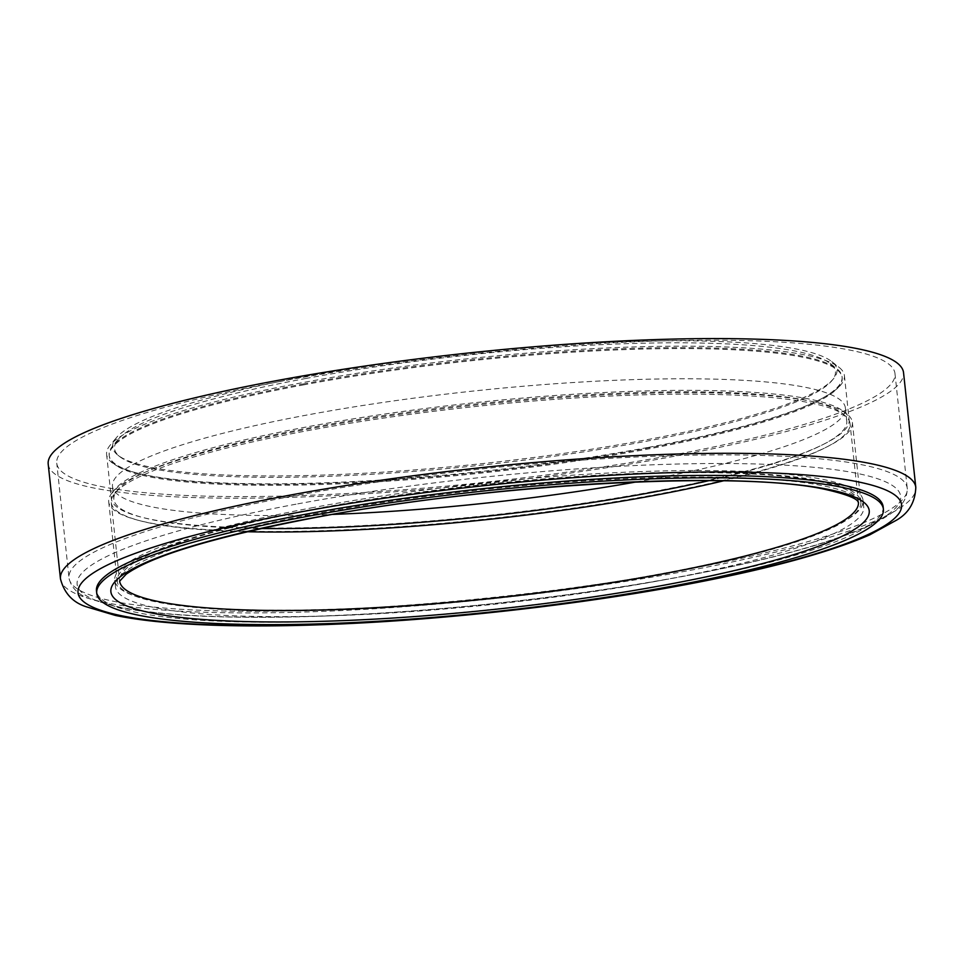 <?xml version="1.0" encoding="UTF-8"?>
<svg xmlns="http://www.w3.org/2000/svg" width="964" height="964" viewBox="0 0 964 964"><rect width="100%" height="100%" fill="white"/><g stroke="black" fill="none" stroke-linecap="round" stroke-linejoin="round"><path stroke-width="0.72" stroke-dasharray="4.82 3.62" d="M279.56 381.575A421.509 64.48 173.9 0 0 56.756 463.178A421.509 64.48 173.9 0 0 672.185 455.189A421.509 64.48 173.9 0 0 894.99 373.598A421.509 64.48 173.9 0 0 279.56 381.575M48.2 464.094A430.101 65.805 173.9 0 0 676.186 455.948A430.101 65.805 173.9 0 0 903.545 372.682M664.847 579.701A376.285 57.563 -6.1 0 1 115.451 586.823A376.285 57.563 -6.1 0 1 119.584 576.809A376.285 57.563 -6.1 0 1 314.348 513.981A376.285 57.563 -6.1 0 1 857.586 497.942A376.285 57.563 -6.1 0 1 863.744 506.859A376.285 57.563 -6.1 0 1 664.847 579.701M313.649 507.486A376.285 57.563 173.9 0 0 114.752 580.328A376.285 57.563 173.9 0 0 664.16 573.206A376.285 57.563 173.9 0 0 863.057 500.364A376.285 57.563 173.9 0 0 313.649 507.486M648.302 447.404A370.995 56.756 173.9 0 0 844.404 375.586A370.995 56.756 173.9 0 0 839.029 367.32A370.995 56.756 173.9 0 0 302.72 382.612A370.995 56.756 173.9 0 0 110.125 445.211A370.995 56.756 173.9 0 0 106.618 454.43A370.995 56.756 173.9 0 0 648.302 447.404M653.026 491.604A370.995 56.756 173.9 0 0 849.127 419.774A370.995 56.756 173.9 0 0 843.753 411.52A370.995 56.756 173.9 0 0 307.444 426.799A370.995 56.756 173.9 0 0 114.849 489.411A370.995 56.756 173.9 0 0 111.33 498.629A370.995 56.756 173.9 0 0 653.026 491.604M654.701 494.749A373.948 57.213 173.9 0 0 852.369 422.365A373.948 57.213 173.9 0 0 846.946 414.038A373.948 57.213 173.9 0 0 306.383 429.438A373.948 57.213 173.9 0 0 112.258 492.556A373.948 57.213 173.9 0 0 108.715 501.834A373.948 57.213 173.9 0 0 654.701 494.749M883.144 506.763A395.577 60.515 -6.1 0 1 674.041 583.341A395.577 60.515 -6.1 0 1 96.472 590.836M723.53 480.819A371.489 56.828 173.9 0 0 850.031 423.618A371.489 56.828 173.9 0 0 844.645 415.351A371.489 56.828 173.9 0 0 307.637 430.655A371.489 56.828 173.9 0 0 114.776 493.351A371.489 56.828 173.9 0 0 111.27 502.569A371.489 56.828 173.9 0 0 247.001 531.742M708.998 480.65A368.537 56.382 173.9 0 0 846.79 421.039A368.537 56.382 173.9 0 0 841.452 412.833A368.537 56.382 173.9 0 0 308.697 428.016A368.537 56.382 173.9 0 0 117.379 490.206A368.537 56.382 173.9 0 0 113.885 499.364A368.537 56.382 173.9 0 0 261.172 528.513M636.083 481.976A368.537 56.382 173.9 0 0 650.592 479.337A368.537 56.382 173.9 0 0 845.392 407.989A368.537 56.382 173.9 0 0 307.299 414.966A368.537 56.382 173.9 0 0 112.487 486.314A368.537 56.382 173.9 0 0 332.713 514.402M303.973 383.817A368.537 56.382 173.9 0 0 112.655 446.019A368.537 56.382 173.9 0 0 109.161 455.165A368.537 56.382 173.9 0 0 647.266 448.188A368.537 56.382 173.9 0 0 842.066 376.84A368.537 56.382 173.9 0 0 836.728 368.634A368.537 56.382 173.9 0 0 303.973 383.817M306.154 378.418A362.5 55.454 173.9 0 0 117.97 439.596A362.5 55.454 173.9 0 0 119.789 456.659A362.5 55.454 173.9 0 0 643.807 441.729A362.5 55.454 173.9 0 0 831.992 380.551A362.5 55.454 173.9 0 0 830.173 363.476A362.5 55.454 173.9 0 0 306.154 378.418M459.647 353.957A364.235 55.719 173.9 0 0 305.154 376.55A364.235 55.719 173.9 0 0 116.078 438.03A364.235 55.719 173.9 0 0 117.909 455.177A364.235 55.719 173.9 0 0 644.446 440.174A364.235 55.719 173.9 0 0 833.523 378.707A364.235 55.719 173.9 0 0 831.691 361.548A364.235 55.719 173.9 0 0 478.108 351.993M304.07 384.781A368.537 56.382 173.9 0 0 109.269 456.129A368.537 56.382 173.9 0 0 647.362 449.152A368.537 56.382 173.9 0 0 842.174 377.804A368.537 56.382 173.9 0 0 304.07 384.781M296.02 504.184A414.134 63.359 173.9 0 0 125.019 608.151A414.134 63.359 173.9 0 0 681.777 576.508A414.134 63.359 173.9 0 0 852.791 472.541A414.134 63.359 173.9 0 0 296.02 504.184M291.815 496.291A421.509 64.48 173.9 0 0 69.01 577.894A421.509 64.48 173.9 0 0 684.44 569.905A421.509 64.48 173.9 0 0 907.245 488.314A421.509 64.48 173.9 0 0 291.815 496.291M60.455 578.81A430.101 65.805 173.9 0 0 688.453 570.664A430.101 65.805 173.9 0 0 915.8 487.398M663.196 574.207A373.948 57.213 173.9 0 0 860.864 501.822A373.948 57.213 173.9 0 0 314.867 508.896A373.948 57.213 173.9 0 0 117.21 581.292A373.948 57.213 173.9 0 0 663.196 574.207M858.43 502.184A371.489 56.828 173.9 0 0 858.418 502.075A371.489 56.828 173.9 0 0 316.011 509.113A371.489 56.828 173.9 0 0 119.644 581.027A371.489 56.828 173.9 0 0 119.657 581.135M894.99 373.598L907.245 488.314C907.293 497.87 902.4 505.907 892.556 512.426C881.952 520.15 866.13 527.838 845.103 535.49C804.904 550.058 750.655 563.735 682.355 576.52C562.639 599.006 411.134 614.707 291.996 616.96C215.358 618.454 157.072 615.128 117.15 607.019L88.664 598.451C77.554 594.149 70.999 587.293 69.01 577.894L56.756 463.178M114.752 580.328L115.451 586.823M844.404 375.586L849.127 419.774M843.753 411.52L846.946 414.038M852.369 422.365L860.864 501.822L857.586 497.942M858.454 502.232L850.031 423.618M111.27 502.569L119.644 581.184M117.379 490.206L114.776 493.351M112.487 486.314L113.885 499.364M117.97 439.596L112.655 446.019M119.789 456.659L117.909 455.177M831.691 361.548L839.029 367.32M108.715 501.834L117.21 581.292L119.584 576.809M109.161 455.165L109.269 456.129M842.066 376.84L842.174 377.804M116.078 438.03L110.125 445.211M831.992 380.551L833.523 378.707M830.173 363.476L836.728 368.634M845.392 407.989L846.79 421.039M841.452 412.833L844.645 415.351M114.849 489.411L112.258 492.556M106.618 454.43L111.33 498.629M863.057 500.364L863.744 506.859"/><path stroke-width="1.45" d="M915.8 487.398L903.545 372.682A430.101 65.805 173.9 0 0 275.547 380.828A430.101 65.805 173.9 0 0 48.2 464.094L60.455 578.81C64.154 593.065 72.698 602.367 86.085 606.718L115.367 615.43C134.791 619.466 159.012 622.346 188.04 624.045C230.999 626.552 281.235 626.54 338.75 624.045C449.513 619.298 578.858 604.657 683.934 584.967C766.802 569.459 828.787 552.734 869.865 534.803L896.653 520.09C908.823 513.017 915.21 502.111 915.8 487.398A430.101 65.805 173.9 0 0 287.814 495.544A430.101 65.805 173.9 0 0 60.455 578.81M96.725 593.246L96.472 590.836A395.577 60.515 -6.1 0 1 305.576 514.258A395.577 60.515 -6.1 0 1 883.144 506.763L883.398 509.173A395.577 60.515 173.9 0 0 305.829 516.668A395.577 60.515 173.9 0 0 96.725 593.246A395.577 60.515 173.9 0 0 674.306 585.763A395.577 60.515 173.9 0 0 883.398 509.173M247.001 531.742A371.489 56.828 173.9 0 0 653.664 495.544A371.489 56.828 173.9 0 0 723.53 480.819M261.172 528.513A368.537 56.382 173.9 0 0 651.977 492.387A368.537 56.382 173.9 0 0 708.998 480.65M332.713 514.402A368.537 56.382 173.9 0 0 636.083 481.976M478.108 351.993A364.235 55.719 173.9 0 0 459.647 353.957M682.681 584.967A414.134 63.359 173.9 0 0 853.694 481A414.134 63.359 173.9 0 0 296.924 512.631A414.134 63.359 173.9 0 0 125.923 616.599A414.134 63.359 173.9 0 0 682.681 584.967M667.666 584.509A381.322 58.334 173.9 0 0 825.124 488.784A381.322 58.334 173.9 0 0 312.469 517.909A381.322 58.334 173.9 0 0 155.011 613.646A381.322 58.334 173.9 0 0 667.666 584.509M119.657 581.135A371.489 56.828 173.9 0 0 662.051 573.99A371.489 56.828 173.9 0 0 858.43 502.184M119.644 581.184L126.164 574.219C152.035 555.758 214.394 536.996 313.24 517.921C489.146 484.109 735.894 470.408 823.123 488.941C863.563 497.834 857.177 503.088 858.454 502.232"/></g></svg>
